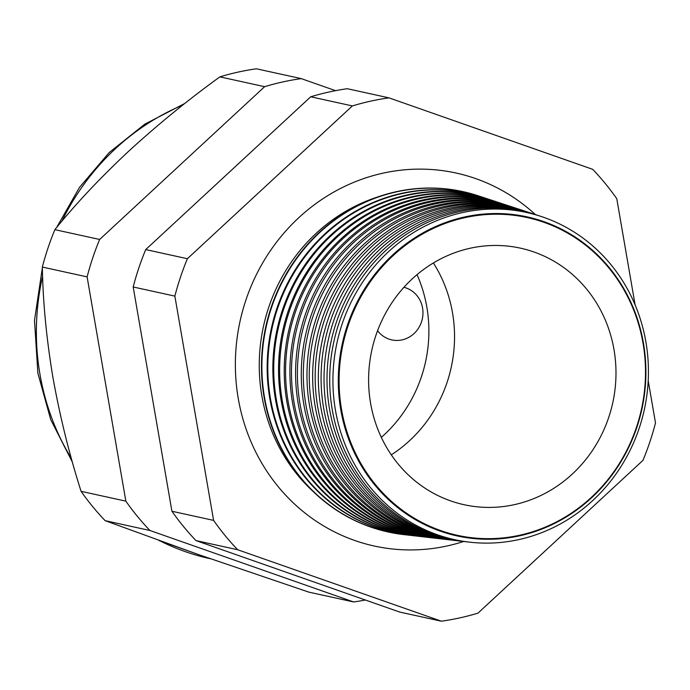<?xml version="1.0" encoding="UTF-8"?>
<svg xmlns="http://www.w3.org/2000/svg" width="690" height="690" viewBox="0 0 690 690"><rect width="100%" height="100%" fill="white"/><g stroke="black" fill="none" stroke-linecap="round" stroke-linejoin="round"><path stroke-width="1.03" d="M403.917 287.307A26.996 25.349 -77.6 0 1 422.565 308.025A26.996 25.349 -77.6 0 1 391.773 339.903A26.996 25.349 -77.6 0 1 377.559 330.717M417.019 274.654A134.973 126.727 -77.6 0 1 426.834 307.076A134.973 126.727 -77.6 0 1 381.329 437.382M377.594 197.021A171.853 161.357 102.4 0 0 261.864 395.948A171.853 161.357 102.4 0 0 313.044 491.401M535.328 214.555A190.932 179.271 102.4 0 0 383.804 172.983A190.932 179.271 102.4 0 0 238.266 398.544A190.932 179.271 102.4 0 0 308.62 515.827A190.932 179.271 102.4 0 0 463.637 541.477M643.425 343.025A163.314 153.335 -77.6 0 1 519.63 535.811A163.314 153.335 -77.6 0 1 340.774 409.765A163.314 153.335 -77.6 0 1 464.56 216.988A163.314 153.335 -77.6 0 1 643.425 343.025M335.469 410.317A167.498 157.268 102.4 0 0 469.605 542.159A167.498 157.268 102.4 0 0 645.883 341.861A167.498 157.268 102.4 0 0 541.029 216.427A167.498 157.268 102.4 0 0 335.469 410.317M469.605 542.159L466.638 541.823A167.799 157.553 -77.6 0 1 332.261 409.731A167.799 157.553 -77.6 0 1 538.191 215.496L541.029 216.427M537.001 215.108A168.058 157.794 102.4 0 0 535.811 214.711A168.058 157.794 102.4 0 0 329.561 409.248A168.058 157.794 102.4 0 0 464.137 541.538A168.058 157.794 102.4 0 0 465.388 541.676M464.137 541.538L461.386 541.219A168.343 158.062 -77.6 0 1 326.586 408.704A168.343 158.062 -77.6 0 1 533.18 213.848L535.811 214.711M531.878 213.426A168.619 158.321 102.4 0 0 530.584 212.994A168.619 158.321 102.4 0 0 323.645 408.178A168.619 158.321 102.4 0 0 458.678 540.908A168.619 158.321 102.4 0 0 460.032 541.055M458.678 540.908L456.142 540.615A168.878 158.571 -77.6 0 1 320.902 407.678A168.878 158.571 -77.6 0 1 528.161 212.201L530.584 212.994M526.755 211.744A169.179 158.847 102.4 0 0 525.357 211.278A169.179 158.847 102.4 0 0 317.736 407.109A169.179 158.847 102.4 0 0 453.209 540.279A169.179 158.847 102.4 0 0 454.675 540.442M453.209 540.279L450.898 540.011A169.421 159.071 -77.6 0 1 315.227 406.652A169.421 159.071 -77.6 0 1 523.141 210.554L525.357 211.278M521.64 210.062A169.74 159.373 102.4 0 0 520.139 209.562A169.74 159.373 102.4 0 0 311.828 406.039A169.74 159.373 102.4 0 0 447.75 539.658A169.74 159.373 102.4 0 0 449.319 539.83M447.75 539.658L445.645 539.416A169.956 159.58 -77.6 0 1 309.551 405.634A169.956 159.58 -77.6 0 1 518.121 208.898L520.139 209.562M516.517 208.38A170.301 159.899 102.4 0 0 514.913 207.845A170.301 159.899 102.4 0 0 305.912 404.97A170.301 159.899 102.4 0 0 442.29 539.028A170.301 159.899 102.4 0 0 443.972 539.209M442.29 539.028L440.401 538.812A170.49 160.08 -77.6 0 1 303.867 404.607A170.49 160.08 -77.6 0 1 513.11 207.25L514.913 207.845M511.394 206.698A170.861 160.425 102.4 0 0 509.686 206.129A170.861 160.425 102.4 0 0 300.003 403.909A170.861 160.425 102.4 0 0 436.822 538.398A170.861 160.425 102.4 0 0 438.616 538.597M436.822 538.398L435.149 538.209A171.034 160.589 -77.6 0 1 298.192 403.581A171.034 160.589 -77.6 0 1 508.09 205.603L509.686 206.129M506.27 205.016A171.422 160.951 102.4 0 0 504.459 204.413A171.422 160.951 102.4 0 0 294.087 402.839A171.422 160.951 102.4 0 0 431.362 537.777A171.422 160.951 102.4 0 0 433.26 537.976M431.362 537.777L429.905 537.605A171.569 161.098 -77.6 0 1 292.517 402.555A171.569 161.098 -77.6 0 1 503.07 203.955L504.459 204.413M501.156 203.334A171.983 161.477 102.4 0 0 499.241 202.696A171.983 161.477 102.4 0 0 288.179 401.77A171.983 161.477 102.4 0 0 425.894 537.148A171.983 161.477 102.4 0 0 427.904 537.363M425.894 537.148L424.661 537.001A172.112 161.598 -77.6 0 1 286.833 401.528A172.112 161.598 -77.6 0 1 498.051 202.308L499.241 202.696M496.032 201.661A172.543 162.003 102.4 0 0 494.014 200.98A172.543 162.003 102.4 0 0 282.262 400.7A172.543 162.003 102.4 0 0 420.434 536.518A172.543 162.003 102.4 0 0 422.547 536.751M420.434 536.518L419.408 536.406A172.647 162.107 -77.6 0 1 281.158 400.502A172.647 162.107 -77.6 0 1 493.04 200.661L494.014 200.98M490.909 199.979A173.104 162.53 102.4 0 0 488.787 199.263A173.104 162.53 102.4 0 0 276.354 399.631A173.104 162.53 102.4 0 0 414.975 535.889A173.104 162.53 102.4 0 0 417.191 536.13M414.975 535.889L414.164 535.802A173.181 162.607 -77.6 0 1 275.483 399.476A173.181 162.607 -77.6 0 1 488.02 199.005L488.787 199.263M485.786 198.297A173.664 163.056 102.4 0 0 483.569 197.547A173.664 163.056 102.4 0 0 270.446 398.561A173.664 163.056 102.4 0 0 409.506 535.268A173.664 163.056 102.4 0 0 411.835 535.518M409.506 535.268L408.92 535.198A173.725 163.116 -77.6 0 1 269.799 398.449A173.725 163.116 -77.6 0 1 483 197.357L483.569 197.547M480.663 196.616A174.225 163.582 102.4 0 0 478.343 195.831A174.225 163.582 102.4 0 0 264.529 397.5A174.225 163.582 102.4 0 0 404.047 534.638A174.225 163.582 102.4 0 0 406.488 534.897M403.857 534.621A174.26 163.616 -77.6 0 1 403.667 534.595A174.26 163.616 -77.6 0 1 264.123 397.423A174.26 163.616 -77.6 0 1 477.98 195.71A174.26 163.616 -77.6 0 1 478.161 195.77M341.576 409.679A162.667 152.732 102.4 0 0 519.725 535.224A162.667 152.732 102.4 0 0 643.028 343.197A162.667 152.732 102.4 0 0 464.87 217.661A162.667 152.732 102.4 0 0 341.576 409.679M613.997 349.606A131.341 123.32 102.4 0 0 522.865 248.711A131.341 123.32 102.4 0 0 370.599 403.279A131.341 123.32 102.4 0 0 466.604 505.235A131.341 123.32 102.4 0 0 613.997 349.606M335.556 90.657L301.22 78.617A264.675 248.512 102.4 0 0 264.641 86.681L99.636 239.473A264.675 248.512 102.4 0 0 87.113 276.88L125.847 501.147A264.675 248.512 102.4 0 0 149.903 530.481L105.139 520.665L198.194 554.475L308.879 592.141L353.642 601.956A264.675 248.512 102.4 0 0 365.381 600.015M149.903 530.481L353.642 601.956M125.847 501.147L81.084 491.332A264.675 248.512 102.4 0 0 105.139 520.665M87.113 276.88L42.349 267.065C42.901 301.556 46.42 338.29 52.897 377.266C59.909 416.381 69.302 454.4 81.084 491.332M99.636 239.473L54.872 229.658A264.675 248.512 102.4 0 0 42.349 267.065M264.641 86.681L219.877 76.866C188.129 99.834 157.691 124.657 128.556 151.326C100.248 177.822 75.684 203.93 54.872 229.658M301.22 78.617L256.456 68.802A264.675 248.512 102.4 0 0 219.877 76.866M635.111 304.885L616.765 198.668A264.675 248.512 102.4 0 0 592.71 169.335L388.97 97.859A264.675 248.512 102.4 0 0 352.392 105.924L187.387 258.716A264.675 248.512 102.4 0 0 174.863 296.122L213.598 520.389A264.675 248.512 102.4 0 0 237.653 549.732L441.393 621.198A264.675 248.512 102.4 0 0 477.972 613.134L642.977 460.342A264.675 248.512 102.4 0 0 655.5 422.936L648.203 380.69M441.393 621.198L399.717 612.065L195.986 540.589A264.675 248.512 -77.6 0 1 171.931 511.256L133.187 286.98A264.675 248.512 -77.6 0 1 145.719 249.582L310.716 96.79A264.675 248.512 -77.6 0 1 347.294 88.717L388.97 97.859M352.392 105.924L310.716 96.79M187.387 258.716L145.719 249.582M174.863 296.122L133.187 286.98M213.598 520.389L171.931 511.256M237.653 549.732L195.986 540.589M42.616 276.121A238.447 223.888 102.4 0 0 39.994 374.437A238.447 223.888 102.4 0 0 71.372 458.445M160.097 540.926A238.447 223.888 102.4 0 0 209.872 558.624L159.062 540.555M391.29 454.848A134.973 126.727 102.4 0 0 452.493 312.708A134.973 126.727 102.4 0 0 433.372 262.968M182.867 105.001A238.447 223.888 102.4 0 0 61.858 221.257M72.415 462.188L50.732 419.632L37.881 373.204L34.5 320.376L42.366 267.841M209.872 558.624L210.407 558.736M56.589 227.571L79.445 187.464L109.21 152.55L144.779 124.174L184.842 103.44"/></g></svg>
